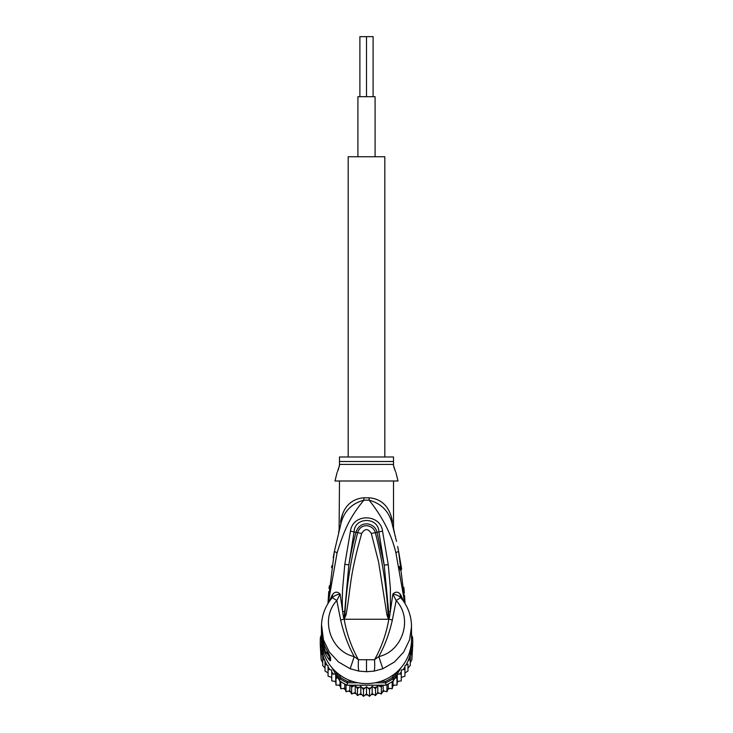 <?xml version="1.0" encoding="UTF-8"?>
<svg xmlns="http://www.w3.org/2000/svg" width="733" height="733" viewBox="0 0 733 733"><rect width="100%" height="100%" fill="white"/><g stroke="black" fill="none" stroke-linecap="round" stroke-linejoin="round"><path stroke-width="1.1" d="M375.085 156.743L375.085 96.701L357.915 96.701L357.915 156.743M373.106 96.701L373.106 36.65L366.5 36.65L366.5 96.701L366.5 36.65L359.894 36.65L359.894 96.701M384.816 456.98L384.816 156.743L348.184 156.743L348.184 456.98M322.722 655.366L322.722 658.646L322.722 655.366L321.155 652.892L321.155 649.722L321.155 659.782L320.367 646.781A46.234 45.538 -0 0 1 320.266 643.803L320.266 641.402A46.234 45.538 180 0 1 320.468 637.133L321.64 637.298M320.367 646.781A46.234 45.538 -0 0 0 320.468 648.073L324.178 654.395M321.934 645.59L321.64 645.104L320.468 645.672L320.468 648.073M322.667 649.429L320.468 645.672A46.234 45.538 180 0 1 320.266 641.402M411.36 637.298L412.532 637.133A46.234 45.538 180 0 1 412.734 641.402L412.734 643.803A46.234 45.538 -0 0 1 412.633 646.781A46.234 45.538 -0 0 1 412.532 648.073L412.532 645.672L411.36 645.104L411.066 645.59M412.734 641.402A46.234 45.538 180 0 1 412.532 645.672L410.333 649.429M411.525 640.221A45.034 44.346 180 0 1 411.36 645.104M321.64 645.104A45.034 44.346 180 0 1 321.475 640.221M352.536 681.406L347.506 681.406L347.24 682.799A46.234 45.538 180 0 1 339.727 678.529L340.634 677.503L338.628 674.085M347.506 681.406A45.034 44.346 180 0 1 340.634 677.503M394.372 674.085L392.366 677.503L393.273 678.529A46.234 45.538 180 0 1 385.76 682.799L385.494 681.406L380.464 681.406M332.012 667.763L339.727 680.93A46.234 45.538 0 0 0 340.808 681.663A46.234 45.538 0 0 0 346.049 684.64A46.234 45.538 -0 0 0 347.24 685.199L385.76 685.199L385.76 682.799L374.984 682.799M358.016 682.799L347.24 682.799L347.24 685.199M392.366 677.503A45.034 44.346 180 0 1 385.494 681.406M397.378 671.529L393.273 678.529L393.273 680.93L400.988 667.763M411.534 635.438L412.532 637.133M339.727 680.93L339.727 678.529L335.622 671.529M320.468 637.133L321.466 635.438A45.034 44.346 180 0 1 321.466 634.833L321.466 639.24A45.034 44.346 -0 0 0 366.5 683.596A45.034 44.346 -0 0 0 411.534 639.24L411.479 624.479M385.76 685.199A46.234 45.538 -0 0 0 386.951 684.64A46.234 45.538 -0 0 0 392.192 681.663A46.234 45.538 -0 0 0 393.273 680.93M408.822 654.395L412.532 648.073M337.968 677.933L336.016 678.245L335.714 674.122L331.737 674.039L331.737 670.072L328.054 669.311L328.054 665.665L325.031 664.153L325.031 661.102L325.031 671.043M382.241 685.199L381.362 687.133L377.77 685.218L375.516 688.672L372.181 686.308L369.524 689.451L366.5 686.674L363.476 689.451L360.819 686.308L357.484 688.672L355.23 685.218L351.638 687.133L350.759 685.199M403.15 669.577A45.034 44.346 180 0 0 404.946 666.902L404.946 672.958L407.969 671.034L407.969 664.153L406.036 665.042L404.946 665.665L404.946 669.311L401.263 670.072L401.263 674.039L397.286 674.122L396.984 678.245L395.032 677.933M407.969 664.153L407.969 668.02L410.278 665.527L410.278 658.646L407.969 661.102A45.034 44.346 180 0 1 406.036 665.042M412.074 648.916L411.845 652.892L410.278 655.366L410.278 658.646M410.278 655.366L410.278 662.65L411.845 659.773L412.633 646.781M411.534 634.485L411.845 635.969M411.845 659.782L411.845 652.892M411.845 649.722L411.845 656.942M321.191 635.896L321.466 634.494M321.155 635.117L321.155 635.969M321.155 649.722L320.926 648.916M321.155 659.773L322.722 662.65L322.722 665.527L322.722 658.646L324.756 660.451A45.034 44.346 180 0 1 322.016 650.712M326.964 665.042A45.034 44.346 180 0 1 325.031 661.102L324.756 660.451M335.714 674.122L335.714 681.415L336.016 685.126L336.016 678.245M336.016 685.126L340.002 685.117L340.808 688.754L340.808 681.663M340.002 681.113L340.002 685.117M340.808 688.754L344.73 688.232L346.049 691.732L346.049 684.64M344.73 683.981L344.73 688.232M346.049 691.732L349.843 690.715L351.638 694.014L351.638 687.133M349.843 685.199L349.843 690.715M351.657 694.032L355.23 692.511L357.484 695.553L357.484 688.672M355.23 685.218L355.23 692.511M357.484 695.553L360.819 693.61L363.476 696.332L363.476 689.451M360.819 686.308L360.819 693.61M363.495 696.35L366.5 693.977L366.5 686.674M366.5 693.977L369.524 696.332L369.524 689.451M369.505 696.35L372.181 693.61L375.534 695.571L377.77 692.511L381.343 694.032L383.157 690.715L386.96 691.741L388.27 688.232L392.192 688.763L392.998 685.117L396.984 685.144L397.286 681.415L401.263 680.92L401.263 674.039M372.181 686.308L372.181 693.61M377.77 685.218L377.77 692.511M375.534 695.571L375.516 688.672M383.157 685.199L383.157 690.715M381.343 694.032L381.362 687.133M388.27 683.981L388.27 688.232M386.951 691.732L386.951 684.64M392.998 681.113L392.998 685.117M392.192 688.763L392.192 681.663M397.286 674.122L397.286 681.415M396.984 685.144L396.984 678.245M399.531 673.957A45.034 44.346 180 0 0 401.263 671.996L401.263 677.374L404.946 676.192L404.946 669.311M322.722 665.527L325.031 668.02M325.031 671.034L328.054 672.958M331.737 677.374L328.054 676.202L328.054 669.311M335.714 681.415L331.737 680.93L331.737 674.039M322.199 637.298L321.952 637.298A45.034 44.346 180 0 1 321.466 630.801L321.466 631.736A45.034 44.346 -0 0 0 321.512 633.807L321.466 633.138M321.466 631.892L321.466 632.826A45.034 44.346 -0 0 0 321.485 634.018L321.485 633.074A45.034 44.346 180 0 1 321.466 631.892A45.034 44.346 180 0 1 321.466 631.819M321.466 633.449L322.099 639.652M321.952 637.298L321.952 639.652M321.466 630.801A45.034 44.346 180 0 1 321.475 630.05M323.995 643.986L323.5 643.986A45.034 44.346 180 0 1 322.438 639.964L322.438 641.054A45.034 44.346 180 0 1 322.099 639.286L322.099 640.221A45.034 44.346 0 0 0 322.438 641.998L322.438 643.088A45.034 44.346 0 0 0 323.5 647.111L324.105 648.888A45.034 44.346 0 0 0 325.8 652.911L323.5 645.306L324.49 645.306M323.5 643.986L323.5 645.306M395.499 471.621L393.52 465.547L393.52 456.98L339.48 456.98L339.48 465.537L337.492 471.649M322.621 639.286L322.099 639.286M327.798 652.242L327.798 652.911L325.8 652.911M328.97 654.367L327.156 652.132M338.142 470.027L338.756 468.25M339.177 466.802L339.48 464.41L393.52 464.41L393.52 465.537M393.923 467.168L394.574 469.248M388.609 618.789L388.105 614.419L388.38 619.101L386.905 614.73L388.105 614.419C386.529 586.867 382.269 559.627 375.323 532.699L371.301 533.441C368.103 528.374 364.897 528.374 361.699 533.441L357.677 532.699C360.865 522.07 373.546 524.782 375.323 532.699L377 532.286C375.085 522.675 360.114 519.541 356 532.286C353.535 540.927 351.153 551.775 348.853 564.813L354.103 531.746C354.561 516.756 378.439 516.756 378.897 531.746L384.202 565.116L377 532.286L382.544 531.141L388.252 564.676L384.202 565.116L388.627 611.432L388.728 618.918L388.802 617.049L389.498 617.204L388.655 619.257L344.345 619.257L344.895 614.373L344.079 619.119L343.502 617.186L344.198 617.03L348.853 564.813L344.803 564.373L350.456 531.141L357.677 532.699C350.74 559.618 346.48 586.84 344.895 614.373L346.104 614.685L344.391 618.789M386.905 614.73L378.549 561.78L371.301 533.441M346.104 614.685C351.299 584.87 349.21 577.604 361.699 533.441M328.97 655.055L329.355 656.713L326.606 652.691L325.516 653.809A45.034 44.346 180 0 1 321.466 635.429M395.921 472.583L398.028 480.995L334.972 480.995L337.079 472.583M344.345 619.257L344.162 619.229C346.682 633.752 351.446 647.257 358.464 659.737L374.536 659.737C381.554 647.257 386.318 633.752 388.838 619.229L388.655 619.257M391.01 515.73L392.292 520.851L392.182 524.04C394.565 532.964 394.565 532.964 392.182 524.04L392.751 526.129M393.429 526.963L393.969 530.784M395.188 535.676L395.417 536.62M396.498 541.293L392.265 524.342M398.66 551.61L401.675 569.303M404.469 599.539L402.499 583.111M400.181 570.137L399.412 566.554M403.846 587.362L404.35 593.015M404.534 595.416L405.047 603.552L398.596 551.298L395.884 552.737C391.495 534.54 382.571 517.012 369.111 500.172C381.481 503.544 389.168 511.497 392.182 524.04L392.622 525.653M358.904 671.116C358.263 669.376 358.125 665.582 358.464 659.737L354.213 656.566L350.172 668.753L358.904 671.116L366.5 671.712L374.096 671.116L382.828 668.753L394.501 661.963L403.636 652.123L409.527 639.946L411.534 626.697M382.828 668.753L378.787 656.566C402.014 651.692 413.559 619.128 396.186 600.529L400.713 597.624L400.007 593.922C397.772 591.54 395.38 591.604 392.861 594.124L396.186 600.529L392.311 620.145C389.397 633.275 384.889 645.416 378.787 656.566L374.536 659.737C374.865 665.756 374.728 669.55 374.096 671.116M325.516 647.67L325.525 647.743C322.841 641.879 321.485 635.731 321.466 629.29A45.034 44.346 -0 0 0 325.516 647.67L329.502 655.22M329.346 655.064L329.346 657.089A6.001 5.91 0 0 0 330.556 660.644C330.107 661.34 328.421 659.059 325.516 653.809M329.484 655.183A6.001 5.91 180 0 0 330.556 657.501L328.494 653.442M328.989 594.775L330.665 582.048M339.48 480.995L339.104 530.481L340.818 524.04L334.385 551.39L327.953 603.552L328.778 591.531M393.52 527.503L393.52 480.995M392.292 520.851C393.85 529.235 393.85 529.235 392.292 520.851C388.756 502.197 376.56 498.293 369.093 497.817A12.012 1.154 90 0 0 369.111 500.172L363.889 500.172C349.513 517.452 344.098 530.49 337.088 552.838L328.228 603.103M392.833 526.422L393.154 527.623M393.181 527.723L393.539 529.107M342.732 513.65L340.799 520.366M411.534 626.688C411.424 615.757 407.86 606.127 400.85 597.78L400.713 597.624C398.66 595.672 396.049 594.509 392.861 594.124L389.498 617.204M344.235 618.854L340.689 620.145C343.795 633.77 348.303 645.91 354.213 656.566C330.986 651.683 319.441 619.128 336.814 600.529L332.287 597.624C334.275 595.709 336.887 594.545 340.139 594.124C337.62 591.604 335.228 591.54 332.993 593.922L331.563 598.54L332.993 593.922M340.689 620.145L336.814 600.529L340.139 594.124L342.641 611.652C342.027 600.382 342.375 595.892 342.613 588.791L344.803 564.373M343.502 617.186L342.641 611.652L344.373 611.487M321.521 624.498L323.464 639.909L329.309 652.04L338.49 661.954L350.172 668.753M321.466 626.688C321.576 615.757 325.14 606.127 332.15 597.78L332.287 597.624M329.035 588.617L329.3 585.85M331.582 567.599L331.875 565.674M333.185 557.831L334.385 551.39L337.088 552.838M339.406 529.308L339.544 528.777M340.708 524.434L340.818 524.04C343.832 511.497 351.519 503.544 363.889 500.172L363.889 500.172A12.012 1.154 -90 0 0 363.907 497.817C356.44 498.293 344.235 502.206 340.708 520.851C339.15 529.235 339.15 529.235 340.708 520.851L340.818 524.04M388.627 611.432L390.368 611.597L390.387 588.37L388.252 564.676M350.456 531.141C352.875 512.935 380.619 513.952 382.544 531.141M332.241 595.04L328.925 602.031M404.772 603.103L395.884 552.737M401.437 598.54L400.759 595.04L404.075 602.031M400.007 593.922L400.759 595.04M337.748 677.943A45.034 44.346 180 0 1 335.888 676.33M353.205 686.18A45.034 44.346 180 0 1 350.85 685.392M358.932 687.527A45.034 44.346 180 0 1 356.504 687.05M364.796 688.122A45.034 44.346 180 0 1 362.322 687.966M370.678 687.966A45.034 44.346 180 0 1 368.204 688.122M376.496 687.05A45.034 44.346 180 0 1 374.068 687.527M382.15 685.392A45.034 44.346 180 0 1 379.795 686.18M397.112 676.33A45.034 44.346 180 0 1 395.252 677.943M410.984 650.712A45.034 44.346 180 0 1 408.244 660.451M329.85 669.577A45.034 44.346 180 0 1 328.054 666.902M333.469 673.957A45.034 44.346 180 0 1 331.737 671.996M331.289 677.255A43.531 42.871 -0 0 0 331.737 677.851L331.289 677.255M334.724 681.342A43.531 42.871 -0 0 0 335.796 682.432L334.715 681.342M338.875 685.181A43.531 42.871 -0 0 0 340.231 686.235L338.866 685.181M345.151 689.414L343.511 688.461A43.531 42.871 -0 0 0 345.151 689.405M348.587 691.118A43.531 42.871 -0 0 0 350.447 691.888L348.578 691.118M353.984 693.106A43.531 42.871 -0 0 0 356.018 693.656L353.975 693.106M359.628 694.38A43.531 42.871 -0 0 0 361.772 694.664L359.619 694.38M365.41 694.902A43.531 42.871 -0 0 0 367.59 694.902M371.228 694.664A43.531 42.871 -0 0 0 373.372 694.38L371.219 694.673M376.982 693.656A43.531 42.871 -0 0 0 379.016 693.106L376.973 693.665M382.553 691.888A43.531 42.871 -0 0 0 384.413 691.118L382.553 691.906M387.849 689.405A43.531 42.871 -0 0 0 389.48 688.461L387.849 689.414M392.769 686.235A43.531 42.871 -0 0 0 394.125 685.181L392.76 686.244M397.204 682.432A43.531 42.871 -0 0 0 398.276 681.342L397.204 682.441M401.263 677.851A43.531 42.871 -0 0 0 401.711 677.255L401.263 677.86M327.733 652.123L325.8 652.123M339.48 461.506L393.52 461.506M392.311 620.145L388.765 618.854M366.5 659.883L366.5 671.712M328.302 653.158L325.571 647.798M330.556 657.501L330.556 660.644M363.907 497.817L369.093 497.817M365.401 694.911L367.599 694.911M393.859 530.335L394.024 530.985M397.625 546.506L398.596 551.298M393.905 530.5L394.473 532.204M321.466 626.697L321.466 629.29M338.527 532.204L339.095 530.5M339.691 528.218L339.81 527.76M340.433 525.433L340.616 524.764M327.953 603.552L334.385 551.39"/></g></svg>
